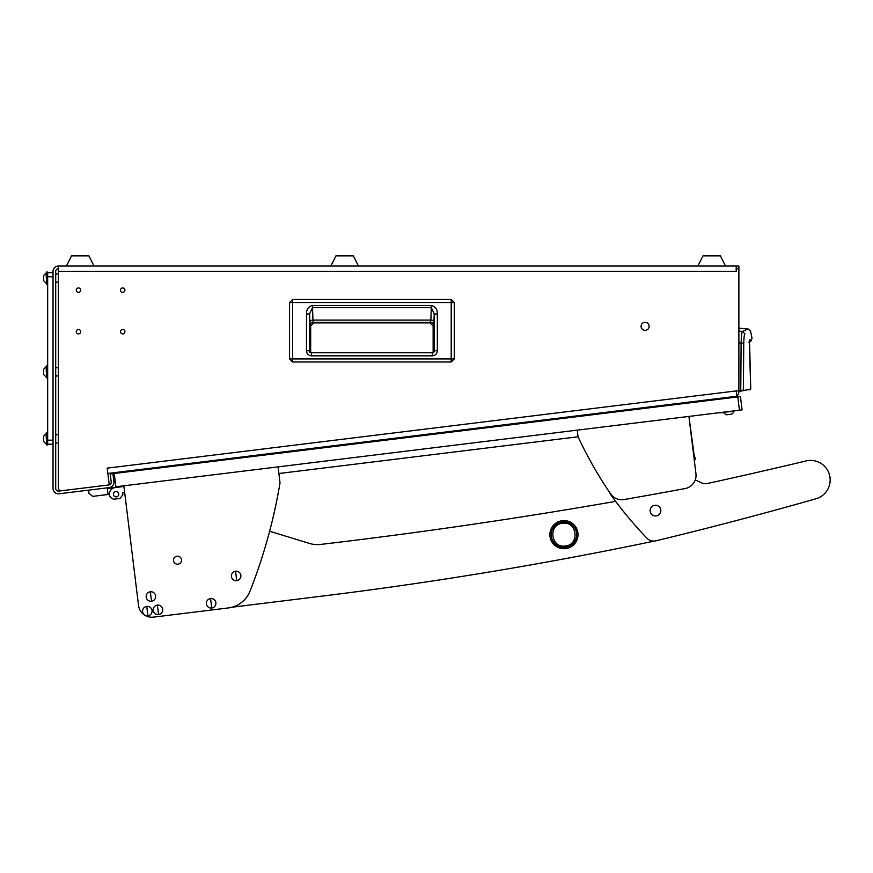 <?xml version="1.0" encoding="UTF-8"?>
<svg xmlns="http://www.w3.org/2000/svg" width="873" height="873" viewBox="0 0 873 873"><rect width="100%" height="100%" fill="white"/><g stroke="black" fill="none" stroke-linecap="round" stroke-linejoin="round"><path stroke-width="1.31" d="M58.382 442.938L55.708 442.938M58.382 434.765L55.708 434.765M58.382 375.957L55.708 375.957M58.382 367.784L55.708 367.784M58.382 282.186L55.708 282.186M58.382 274.013L55.708 274.013M78.483 333.901A2.215 2.215 0 0 0 80.687 331.685A2.215 2.215 0 0 0 78.483 329.47A2.215 2.215 0 0 0 76.267 331.685A2.215 2.215 0 0 0 78.483 333.901M122.689 333.901A2.215 2.215 0 0 0 124.894 331.685A2.215 2.215 0 0 0 122.689 329.47A2.215 2.215 0 0 0 120.474 331.685A2.215 2.215 0 0 0 122.689 333.901M122.689 292.368A2.215 2.215 0 0 0 124.894 290.163A2.215 2.215 0 0 0 122.689 287.948A2.215 2.215 0 0 0 120.474 290.163A2.215 2.215 0 0 0 122.689 292.368M78.483 292.368A2.215 2.215 0 0 0 80.687 290.163A2.215 2.215 0 0 0 78.483 287.948A2.215 2.215 0 0 0 76.267 290.163A2.215 2.215 0 0 0 78.483 292.368M645.114 330.343A4.016 4.016 0 0 0 649.13 326.327A4.016 4.016 0 0 0 645.114 322.312A4.016 4.016 0 0 0 641.098 326.327A4.016 4.016 0 0 0 645.114 330.343M58.382 271.405L58.382 488.116A2.684 2.684 0 0 0 61.394 490.779L109.256 484.897L107.193 468.146L738.885 390.591L738.885 268.731L736.201 268.731L736.201 271.405L58.382 271.405L58.382 266.047A5.358 5.358 0 0 0 53.024 271.405L53.024 488.444A5.358 5.358 0 0 0 59.037 493.769L109.212 487.603A5.358 5.358 0 0 0 113.883 481.634L112.901 473.657L110.238 473.984L111.22 481.961A2.684 2.684 0 0 1 109.256 484.875M709.345 399.616L734.182 397.095A5.358 5.358 0 0 0 736.419 396.287M108.885 484.941L58.709 491.106A2.684 2.684 0 0 1 55.708 488.444L55.708 271.405A2.684 2.684 0 0 1 58.382 268.731M736.201 268.731L736.201 266.047L738.885 266.047L738.885 268.731M736.201 266.047L58.382 266.047M738.885 390.591L738.885 391.781A5.358 5.358 0 0 1 736.823 395.993M736.201 390.918L736.856 396.233L107.848 473.461M112.803 472.86L112.901 473.657M110.14 473.188L110.238 473.984M451.21 361.979L292.608 361.979L289.563 358.923L289.552 302.527L292.608 299.483L451.21 299.483L454.255 302.527L454.255 358.923L451.21 361.968L292.608 361.968L292.608 358.923L289.552 358.923L289.563 302.527L451.21 302.527L451.21 358.923L292.608 358.923L292.608 299.483L451.21 299.483L451.21 302.527L454.266 302.527L454.266 358.923L451.21 358.923L451.21 361.968L454.266 358.923M310.679 325.956L310.679 352.583L310.679 325.956L313.756 322.879L310.679 325.956L310.111 325.389A3.077 3.077 135 0 1 313.189 322.312L313.756 322.879L430.062 322.879L313.756 322.879M433.139 325.956L433.139 352.572L433.139 325.956L430.062 322.879L433.139 325.956L433.706 325.389L434.252 313.974L434.252 350.739L432.266 352.757L311.519 352.757L311.519 355.846C308.431 355.551 306.761 353.86 306.488 350.76L309.566 350.76L309.566 313.974L312.501 307.656L431.317 307.656L434.252 313.974L437.329 313.974L437.329 350.739L434.252 350.739L432.266 352.757L433.27 352.757M437.329 350.739C437.057 353.838 435.365 355.54 432.266 355.846L432.266 352.757M306.488 350.76L306.488 313.974C306.401 309.424 308.409 306.587 312.501 305.474L431.317 305.474L430.88 320.075L312.938 320.075L313.189 322.312L430.629 322.312A3.077 3.077 -135 0 1 433.706 325.389M312.501 305.474L312.938 320.075A3.077 2.183 -2 0 0 309.86 322.257L310.111 325.389M306.488 313.974L309.566 313.974L309.86 322.257M310.351 352.757L311.519 352.757L309.588 351.044M434.252 350.739L433.936 352.092M309.882 352.288L309.566 350.76M430.062 322.879L430.88 320.075A3.077 2.183 2 0 1 433.957 322.257M697.887 266.047L702.983 255.865L720.4 255.865L725.485 266.047M66.424 266.047L71.51 255.865L88.926 255.865L94.022 266.047M738.885 331.085L742.497 331.402L748.117 328.968L738.885 328.161M738.885 342.805L741.122 343.013C741.352 336.17 741.81 332.307 742.497 331.402L744.92 333.933C752.34 330.092 752.34 330.092 744.92 333.933C744.265 334.675 743.883 337.796 743.763 343.307L741.122 343.013L740.751 390.417L738.885 390.678L743.36 390.144L743.763 343.307M738.885 391.355L740.85 391.082L738.885 391.355M742.803 390.809L750.747 389.107L740.85 391.082L740.751 390.417M742.236 390.264L741.985 390.918M749.405 389.26L749.165 389.915M749.667 341.398L750.005 339.662C749.372 340.448 749.263 345.01 749.678 353.336L750.704 389.107L750.147 389.773M748.761 342.325L749.634 341.572M330.856 266.047L335.941 255.865L353.358 255.865L358.443 266.047M716.297 399.299L709.411 400.14M733.756 397.422L729.795 397.63M737.805 396.931L114.232 473.493L115.869 486.785L739.431 410.223L737.805 396.931L740.457 396.604L742.094 409.895L739.431 410.223M640.64 408.051L640.738 408.848L640.64 408.051M707.217 400.685L707.119 399.889M146.14 469.576L146.042 468.779L146.14 469.576M123.18 485.89L123.257 486.556L107.303 488.509L115.28 487.538A6.7 6.7 0 0 0 109.452 495.002L109.616 496.333L109.365 494.336L92.745 496.377L89.013 493.463L88.61 490.135M717.901 412.864L723.804 412.613M712.935 399.714L724.503 398.557M114.134 472.697L114.232 473.493M107.303 488.509L123.257 486.556L107.303 488.509M107.226 487.854L108.034 494.5M118.761 493.856A2.684 2.684 0 0 0 115.771 491.521A2.684 2.684 0 0 0 113.435 494.511A2.684 2.684 0 0 0 116.425 496.846A2.684 2.684 0 0 0 118.761 493.856M123.257 486.556L115.28 487.538M109.616 496.333L113.348 499.247L119.994 498.428L122.907 494.696L122.667 492.699L124.653 492.459L138.534 605.469A13.401 13.401 0 0 0 153.462 617.135L228.333 607.946A26.79 26.79 0 0 0 249.994 591.174A535.826 535.826 0 0 0 280.026 482.824L278.072 466.869M123.988 492.536L122.667 492.699M323.599 595.932L232.131 607.193L323.599 595.932A4018.681 4018.681 0 0 0 654.597 541.031A9.374 9.374 0 0 0 655.918 540.813A4018.681 4018.681 0 0 0 815.96 498.778A19.555 19.555 0 0 0 829.71 475.807A19.555 19.555 0 0 0 806.063 460.944A5358.245 5358.245 0 0 1 707.403 483.511A9.374 9.374 0 0 1 701.434 482.845A401.864 401.864 0 0 1 695.268 479.899A401.864 401.864 0 0 0 701.434 482.845M269.626 531.253L309.566 543.453A26.79 26.79 0 0 0 320.522 544.436A5358.245 5358.245 0 0 0 615.64 501.364M577.228 430.138L578.046 436.784L278.891 473.515L578.046 436.784A401.864 401.864 0 0 0 610.653 493.922A13.401 13.401 0 0 0 624.009 499.552A5358.245 5358.245 0 0 0 685.109 488.553A13.401 13.401 0 0 0 695.945 473.744L694.362 460.868L695.388 458.903A1.342 1.342 0 0 0 694.384 456.961L688.906 416.432L695.945 473.744M181.497 559.702A4.016 4.016 0 0 0 177.023 556.21A4.016 4.016 0 0 0 173.52 560.684A4.016 4.016 0 0 0 178.005 564.187A4.016 4.016 0 0 0 181.497 559.702M123.846 485.814L138.534 605.469M153.462 617.135L228.333 607.946M656.278 515.899A5.358 5.358 0 0 0 660.774 509.788A5.358 5.358 0 0 0 654.663 505.303A5.358 5.358 0 0 0 650.178 511.414A5.358 5.358 0 0 0 656.278 515.899M609.278 491.903A9.374 9.374 0 0 0 610.587 494.489A401.864 401.864 0 0 0 646.948 538.194A9.374 9.374 0 0 0 655.918 540.813M806.063 460.944A5358.245 5358.245 0 0 1 707.403 483.511M146.751 606.419A4.758 4.758 0 0 0 142.605 611.722A4.758 4.758 0 0 0 147.908 615.858A4.758 4.758 0 0 0 152.055 610.554A4.758 4.758 0 0 0 146.751 606.419L147.908 615.858M152.055 610.554A4.769 4.769 0 0 0 146.751 606.408A4.769 4.769 0 0 0 142.605 611.722A4.769 4.769 0 0 0 147.908 615.869A4.769 4.769 0 0 0 152.055 610.554M549.99 536.36A14.066 14.066 0 0 0 565.671 548.604A14.066 14.066 0 0 0 577.915 532.934A14.066 14.066 0 0 0 562.245 520.679A14.066 14.066 0 0 0 549.99 536.36A14.066 14.066 0 0 0 565.671 548.604A14.066 14.066 0 0 0 577.915 532.934A14.066 14.066 0 0 0 562.245 520.679A14.066 14.066 0 0 0 549.99 536.36M551.321 536.197A12.724 12.724 0 0 0 565.508 547.273A12.724 12.724 0 0 0 576.584 533.097A12.724 12.724 0 0 0 562.398 522.01A12.724 12.724 0 0 0 551.321 536.197M565.344 545.985C550.808 548.484 547.829 524.411 562.561 523.298C577.097 520.799 580.087 544.872 565.344 545.985M235.546 571.215A4.758 4.758 0 0 0 231.41 576.518A4.758 4.758 0 0 0 236.714 580.665A4.758 4.758 0 0 0 240.85 575.362A4.758 4.758 0 0 0 235.546 571.215L236.714 580.665M240.861 575.362A4.769 4.769 0 0 0 235.546 571.215A4.769 4.769 0 0 0 231.4 576.518A4.769 4.769 0 0 0 236.714 580.665A4.769 4.769 0 0 0 240.861 575.362M210.568 598.583A4.758 4.758 0 0 0 206.421 603.887A4.758 4.758 0 0 0 211.724 608.023A4.758 4.758 0 0 0 215.871 602.719A4.758 4.758 0 0 0 210.568 598.583L211.724 608.023M215.871 602.719A4.769 4.769 0 0 0 210.568 598.572A4.769 4.769 0 0 0 206.421 603.887A4.769 4.769 0 0 0 211.724 608.034A4.769 4.769 0 0 0 215.871 602.719M150.352 591.807A4.758 4.758 0 0 0 146.206 597.11A4.758 4.758 0 0 0 151.509 601.246A4.758 4.758 0 0 0 155.656 595.943A4.758 4.758 0 0 0 150.352 591.807L151.509 601.246M155.656 595.943A4.769 4.769 0 0 0 150.352 591.796A4.769 4.769 0 0 0 146.206 597.11A4.769 4.769 0 0 0 151.509 601.257A4.769 4.769 0 0 0 155.656 595.943M157.38 605.109A4.758 4.758 0 0 0 153.244 610.413A4.758 4.758 0 0 0 158.548 614.559A4.758 4.758 0 0 0 162.684 609.256A4.758 4.758 0 0 0 157.38 605.109L158.548 614.559M162.694 609.256A4.769 4.769 0 0 0 157.38 605.109A4.769 4.769 0 0 0 153.233 610.413A4.769 4.769 0 0 0 158.548 614.559A4.769 4.769 0 0 0 162.694 609.256M729.752 414.38L727.624 414.642M726.565 414.773L726.522 414.773A5.358 5.358 0 0 1 723.804 412.656A5.358 5.358 0 0 0 726.522 414.773L731.792 414.129A5.358 5.358 0 0 0 733.909 411.412L733.855 410.91M723.75 412.154L733.909 411.412M53.024 276.763L47.666 276.763L47.666 272.747L53.024 272.747M47.666 276.763L47.666 440.188L53.024 440.188M53.024 444.204L47.666 444.204L47.666 440.188M47.666 365.842L46.596 365.842L46.596 377.9L47.666 377.9M43.65 374.452L43.65 369.224L46.083 366.78L46.596 376.961M43.65 369.29L46.083 366.78M47.666 432.822L46.596 432.822L46.596 444.881L47.666 444.881L47.666 444.204M47.666 272.747L47.666 272.07L46.596 272.07L46.596 284.129L47.666 284.129M43.65 441.432L43.65 436.194L46.083 433.761L46.596 443.942M43.65 280.68L43.65 275.453L46.083 273.009L46.596 283.19M432.266 355.846L311.519 355.846M431.317 305.474C435.42 306.587 437.417 309.424 437.329 313.974M750.005 339.662C752.722 337.796 752.722 337.796 750.005 339.662M289.552 358.923L292.608 361.979M454.266 302.527L451.21 299.483M292.608 299.483L289.552 302.527M311.519 352.757L309.588 351.022M750.769 341.103L750.791 341.081C752.548 340.034 748.848 342.249 750.791 341.081L752.046 338.255L750.485 331.031L748.117 328.968M749.558 341.518L750.747 389.107L750.169 389.773M750.736 341.125L749.994 341.572M749.471 346.701L749.471 347.476M749.536 349.92L749.558 350.575M749.612 351.666L749.678 352.954M139.494 470.394L139.396 469.598M126.192 472.02L126.094 471.224M245.859 457.332L245.76 456.535M232.567 458.958L232.469 458.161M677.972 404.275L677.874 403.479M664.68 405.901L664.582 405.105M611.493 412.438L611.395 411.641M598.201 414.064L598.103 413.267M43.65 374.528L46.083 376.961L43.65 374.528M43.65 441.498L46.083 443.942M43.65 280.757L46.083 283.19"/></g></svg>
